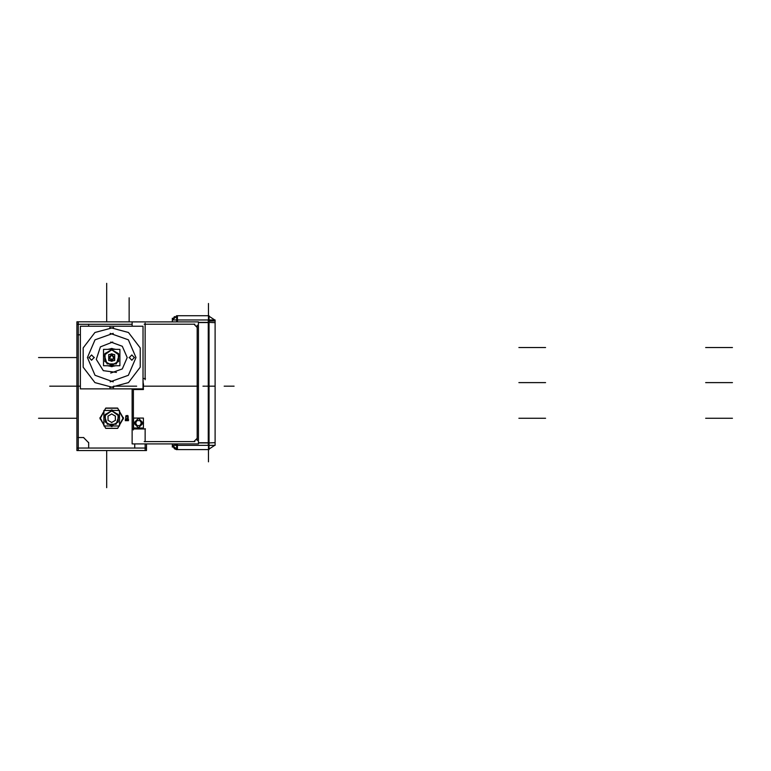 <?xml version="1.0" encoding="UTF-8"?>
<svg xmlns="http://www.w3.org/2000/svg" width="771" height="771" viewBox="0 0 771 771"><rect width="100%" height="100%" fill="white"/><g stroke="black" fill="none" stroke-linecap="round" stroke-linejoin="round"><path stroke-width="1.16" d="M109.463 360.568L111.93 361.3L111.891 360.568M109.463 354.554L111.93 353.812L111.891 354.554M111.699 353.812L111.699 354.554L111.699 353.812M111.699 360.568L111.699 361.31L111.699 360.568M113.935 354.554L111.467 353.812L111.506 354.554M113.935 360.568L111.467 361.3L111.506 360.568M177.436 443.894L177.436 449.628L172.319 445.349L174.439 448.751M177.282 445.349L177.282 444.308M177.099 315.696L209.057 315.686L209.057 319.975L215.128 319.975L215.128 445.349L172.27 445.33L176.655 445.33L176.655 449.638L174.506 448.799M176.655 315.686L176.655 319.975L172.27 319.975L172.27 321.864L172.27 318.221M174.439 316.573L172.319 319.975L177.436 315.686L177.436 321.864M177.282 315.686L177.282 319.975L177.282 315.686M208.43 319.975L208.43 303.446M215.128 322.683L209.057 322.384M215.128 319.975L209.057 319.994M208.43 445.349L208.43 461.877M209.057 442.94L215.128 442.641M176.655 321.864L176.655 319.975L209.057 319.975L209.057 449.609M123.418 418.239L117.558 408.09L105.839 408.09L99.979 418.239L105.839 428.387L117.558 428.387L123.418 418.239L117.558 428.387L105.839 428.387L99.979 418.239L105.839 408.09L117.558 408.09L123.418 418.239L117.558 408.09L105.839 408.09L99.979 418.239L105.839 428.387L117.558 428.387L123.418 418.239L117.558 408.09L105.839 408.09L99.979 418.239L105.839 428.387L117.558 428.387L123.418 418.239L117.558 428.387L105.839 428.387L99.979 418.239L105.839 408.09L117.558 408.09L123.418 418.239L117.558 408.09L105.839 408.09L99.979 418.239L105.839 428.387L117.558 428.387L123.418 418.239M113.588 387.64L94.92 382.589L83.152 367.227L83.152 347.885L94.92 332.523L113.588 327.482M109.81 327.482L128.478 332.523L140.245 347.885L140.245 367.227L128.478 382.589L109.81 387.64M111.699 410.76L104.586 415.926L107.304 424.291L116.093 424.291L118.811 415.926L111.699 410.76L118.175 414.499L118.175 421.978L111.699 425.717L105.222 421.978L105.222 414.499L111.699 410.76L105.222 414.499L105.222 421.978L111.699 425.717L118.175 421.978L118.175 414.499L111.699 410.76L105.222 414.499L105.222 421.978L111.699 425.717L118.175 421.978L118.175 414.499L111.699 410.76L118.175 414.499L118.175 421.978L111.699 425.717L105.222 421.978L105.222 414.499L111.699 410.76L105.222 414.499L105.222 421.978L111.699 425.717L118.175 421.978L118.175 414.499L111.699 410.76M111.699 349.706L119.168 355.132L116.315 363.912L107.082 363.912L104.23 355.132L111.699 349.706L104.904 353.638L104.904 361.483L111.699 365.406L118.493 361.483L118.493 353.638L111.699 349.706L104.904 353.638L104.904 361.483L111.699 365.406L118.493 361.483L118.493 353.638L111.699 349.706L104.904 353.638L104.904 361.483L111.699 365.406L118.493 361.483L118.493 353.638L111.699 349.706L104.904 353.638L104.904 361.483L111.699 365.406L118.493 361.483L118.493 353.638L111.699 349.706L104.904 353.638L104.904 361.483L111.699 365.406L118.493 361.483L118.493 353.638L111.699 349.706M113.221 381.799L95.074 375.265L87.412 357.561L95.074 339.857L113.221 333.323M110.176 333.323L128.323 339.857L135.985 357.561L128.323 375.265L110.176 381.799M116.392 372.374L103.285 370.62L96.269 359.411L100.432 346.863L112.749 342.054M110.725 342.054L122.338 346.237L127.234 357.561L122.338 368.885L110.725 373.068M143.242 423.057L138.491 418.306L133.73 423.057L138.491 427.809L143.242 423.057L138.491 427.809L133.73 423.057L138.491 418.306L143.242 423.057L138.491 418.306L133.73 423.057L138.491 427.809L143.242 423.057L138.491 418.306L133.73 423.057L138.491 427.809L143.242 423.057L138.491 427.809L133.73 423.057L138.491 418.306L143.242 423.057L138.491 418.306L133.73 423.057L138.491 427.809L143.242 423.057M99.999 418.971L105.627 408.216L117.77 408.216L123.399 418.971M123.399 417.496L117.77 428.262L105.627 428.262L99.999 417.496M112.171 425.679L105.319 422.103L105.319 414.374L112.171 410.789M111.226 410.789L118.079 414.374L118.079 422.103L111.226 425.679M112.19 365.367L105.001 361.609L105.001 353.504L112.19 349.755M111.207 349.755L118.387 353.504L118.387 361.609L111.207 365.367M111.699 354.67L114.204 359.007L109.193 359.007L111.699 354.67L108.807 357.561L111.699 360.452L114.59 357.561L111.699 354.67L108.807 357.561L111.699 360.452L114.59 357.561L111.699 354.67L108.807 357.561L111.699 360.452L114.59 357.561L111.699 354.67L108.807 357.561L111.699 360.452L114.59 357.561L111.699 354.67L108.807 357.561L111.699 360.452L114.59 357.561L111.699 354.67M152.128 386.165L143.252 386.165M94.235 357.725L91.604 354.92L88.973 357.725M88.973 357.397L91.604 360.202L94.235 357.397M134.424 357.725L131.793 354.92L129.152 357.725M129.152 357.397L131.793 360.202L134.424 357.397M133.749 423.356L138.491 418.306L143.223 423.356M143.223 422.759L138.491 427.809L133.749 422.759M111.882 360.423L108.836 357.561L111.882 354.699M111.516 354.699L114.561 357.561L111.516 360.423M76.869 386.165L49.739 386.165L76.869 386.165M168.676 386.165L163.654 386.165L168.676 386.165M210.473 386.165L207.12 386.165L210.473 386.165M226.896 386.165L224.216 386.165L226.896 386.165M170.719 386.165L198.426 386.165M78.208 450.524L78.208 321.815M145.189 450.524L145.189 443.894M76.869 324.283L132.12 324.283M146.529 443.894L146.529 450.524L76.869 450.524L76.869 321.815L146.529 321.864M76.869 448.057L146.529 448.057M78.102 334.759L80.357 334.759M88.684 326.22L88.684 324.177M134.713 443.894L134.713 448.163M88.684 448.163L88.684 442.477M83.788 437.581L78.102 437.581M88.684 442.747L83.519 437.581M125.634 418.528L125.365 419.116M125.365 419.077L125.365 420.677M125.307 420.648L128.506 420.648M128.439 420.677L128.439 419.077M128.439 419.116L128.179 418.528M127.726 418.277L127.196 418.345M125.76 420.291L125.962 418.72M125.952 418.73L126.483 418.73M126.608 418.846L126.675 420.291L125.74 420.291L125.74 418.634L126.695 418.634L126.695 420.291M126.695 420.262L125.74 420.262M127.263 418.73L127.861 418.73M127.851 418.72L128.053 420.291M128.073 420.262L127.051 420.262M127.051 420.291L128.073 420.291L128.073 418.634L127.051 418.634L127.07 420.291L127.263 418.72M128.246 417.381L127.909 415.521M127.726 415.453L126.993 415.656M127.003 415.646L126.078 415.521M126.087 415.521L125.567 417.381M125.557 417.371L126.087 417.371M125.895 417.256L125.895 415.964M126.078 415.839L126.617 416.099M126.608 416.089L127.003 416.735L127.726 415.781M127.716 415.771L128.111 416.427M128.111 416.793L127.716 417.448M103.921 410.461L103.921 426.016L119.476 426.016L119.476 410.461L103.921 410.461M112.219 426.536L112.19 426.016M112.219 409.931L112.19 410.461M111.178 409.931L111.207 410.461M111.178 426.536L111.207 426.016M107.959 420.311L111.776 422.518M111.622 422.518L115.438 420.311M115.371 420.436L115.371 416.032M115.438 416.157L111.622 413.96M111.776 413.96L107.959 416.157M108.027 416.032L108.027 420.436M143.04 388.902L80.357 388.902L80.357 326.22L143.04 326.22L143.04 388.902M132.12 326.22L132.12 321.864L198.426 321.864L198.426 443.894L132.12 443.894L132.12 388.902M144.206 441.542L194.918 441.542M193.878 441.61L197.222 438.265M197.154 440.549L197.154 325.208M197.222 327.482L193.878 324.138M194.918 324.205L144.206 324.205M145.189 323.116L145.189 379.679M145.42 378.59L143.04 378.59M133.393 388.902L133.393 429.958M133.161 428.955L145.42 428.955M145.189 428.695L145.189 441.793M133.537 418.113L133.537 428.001L143.435 428.001L143.435 418.113L133.537 418.113M133.47 422.739L133.537 423.934L133.537 422.749M137.604 428.001L139.368 428.001M143.502 422.739L143.435 423.934L143.435 422.749M143.502 423.375L143.435 422.18L143.435 423.366M139.368 418.113L137.604 418.113M133.47 423.375L133.537 422.18L133.537 423.366M137.575 418.113L139.397 418.113M139.397 428.001L137.575 428.001M137.065 420.494L135.561 423.106M135.561 423.009L137.065 425.621M136.978 425.573L139.994 425.573M139.908 425.621L141.421 423.009M141.421 423.106L139.908 420.494M139.994 420.552L136.978 420.552M133.537 388.902L133.537 389.509L143.435 389.509L143.04 379.621M143.04 383.197L143.04 385.924M140.428 388.902L136.544 388.902L140.428 388.902M137.604 389.509L139.368 389.509M143.502 384.247L143.435 385.442L143.435 384.247M143.502 384.874L143.435 383.679L143.435 384.874M143.04 383.216L143.223 384.864M139.397 389.509L137.575 389.509M143.223 384.266L143.04 385.905M112.267 366.62L107.718 365.724M103.536 361.541L103.536 353.581M107.718 349.398L112.267 348.492L112.209 349.398M107.661 365.724L112.267 366.649L112.209 365.724M103.536 361.589L103.536 353.523M107.661 349.398L112.267 348.473M119.862 365.724L103.536 365.724L103.536 349.398L119.862 349.398L119.862 365.724M108.692 359.797L108.692 355.325M114.706 360.568L108.692 360.568L108.692 354.554L114.706 354.554L114.706 360.568M111.188 349.398L111.13 348.492L115.679 349.398M119.862 353.581L119.862 361.541M115.679 365.724L111.13 366.62M111.13 348.473L115.737 349.398M119.862 353.523L119.862 361.589M115.737 365.724L111.13 366.649L111.188 365.724M114.706 355.325L114.706 359.797M176.655 444.308L172.27 443.894L172.27 447.103M208.228 315.696L214.685 319.975M209.057 322.596L198.426 322.596M208.43 322.384L198.426 322.384L208.43 322.384L198.426 322.384L208.43 322.384L208.43 442.94L208.43 322.384L198.426 322.384L208.43 322.384L208.43 442.94L198.426 442.94L208.43 442.94L208.43 322.384L208.43 442.94L198.426 442.94L208.43 442.94M176.655 445.349L176.655 443.894M208.228 319.975L208.228 445.349M209.057 321.006L215.128 321.006L215.128 322.172M215.128 322.596L215.128 442.727M215.128 443.142L215.128 445.349M208.43 321.006L208.43 319.994M209.057 442.727L198.426 442.727M177.099 449.628L208.642 449.628M208.228 449.628L214.685 445.349M111.699 426.016L111.699 426.536L111.699 426.016M111.699 410.461L111.699 409.931L111.699 410.461M111.699 348.473L111.699 349.398L111.699 348.473M111.699 366.639L111.699 365.724L111.699 366.639M60.292 386.165L80.357 386.165L60.292 386.165M61.834 386.165L69.361 386.165L61.834 386.165M60.157 386.165L71.028 386.165L60.157 386.165M234.133 386.165L226.607 386.165L234.133 386.165M158.575 386.165L165.996 386.165M209.057 386.165L215.128 386.165M205.944 386.165L208.054 386.165L205.944 386.165M202.937 386.165L205.173 386.165L202.937 386.165M165.273 386.165L195.449 386.165M106.658 450.524L106.658 473.201L106.658 450.524M76.869 418.239L53.035 418.239L76.869 418.239M76.869 357.561L53.035 357.561L76.869 357.561M50.876 386.165L58.403 386.165L50.876 386.165M65.342 357.561L38.55 357.561L65.342 357.561M65.342 418.239L38.55 418.239L65.342 418.239M129.114 321.815L129.114 297.77L129.114 321.815M106.658 460.894L106.658 487.686L106.658 460.894M106.658 310.106L106.658 283.314L106.658 310.106M106.658 321.815L106.658 297.799L106.658 321.815M174.651 386.165L143.435 386.165M206.455 386.165L207.678 386.165L206.455 386.165M206.705 386.165L214.232 386.165L206.705 386.165M732.45 347.509L705.658 347.509L732.45 347.509M208.43 442.727L208.43 423.992M732.45 418.239L705.658 418.239L732.45 418.239M545.617 418.239L518.835 418.239L545.617 418.239M545.617 347.509L518.835 347.509L545.617 347.509M545.617 382.657L518.835 382.657L545.617 382.657M732.45 382.657L705.658 382.657L732.45 382.657M159.375 386.165L195.102 386.165M185.252 386.165L164.088 386.165M195.863 386.165L195.034 386.165M195.477 386.165L143.04 386.165M136.64 386.165L113.549 386.165M176.655 449.589L172.319 445.349M176.655 315.725L172.319 319.975"/></g></svg>
